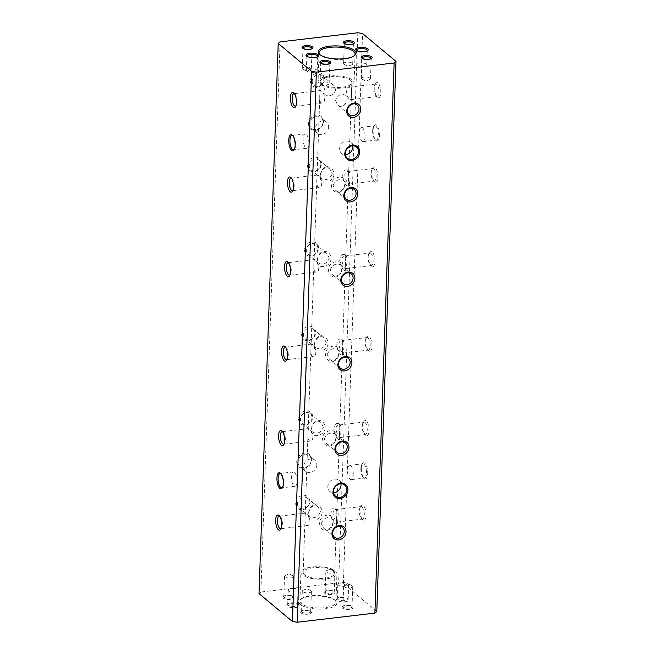 <?xml version="1.0" encoding="UTF-8"?>
<svg xmlns="http://www.w3.org/2000/svg" width="655" height="655" viewBox="0 0 655 655"><rect width="100%" height="100%" fill="white"/><g stroke="black" fill="none" stroke-linecap="round" stroke-linejoin="round"><path stroke-width="0.49" stroke-dasharray="3.27 2.46" d="M352.382 585.922A4.552 1.572 2 0 0 351.833 585.578A4.552 1.572 2 0 0 344.636 585.324A4.552 1.572 2 0 0 343.654 586.25A4.552 1.572 2 0 0 344.022 586.905A4.552 1.572 2 0 0 349.09 587.977A4.552 1.572 2 0 0 352.75 586.569A4.552 1.572 2 0 0 352.382 585.922M343.31 607.185A4.552 1.572 -178 0 1 342.942 606.53A4.552 1.572 -178 0 1 343.277 605.965A4.552 1.572 -178 0 1 347.543 605.122A4.552 1.572 -178 0 1 351.743 606.26A4.552 1.572 -178 0 1 352.038 606.849A4.552 1.572 -178 0 1 348.378 608.258A4.552 1.572 -178 0 1 343.31 607.185M342.459 608.127A5.453 1.883 -178 0 1 342.418 606.669A5.453 1.883 -178 0 1 347.527 605.654A5.453 1.883 -178 0 1 352.554 607.021A5.453 1.883 -178 0 1 349.508 609.338A5.453 1.883 -178 0 1 342.459 608.127M306.18 525.253L307.285 525.58C311.657 525.474 309.946 515.182 306.589 513.422L305.811 513.053C305.058 512.726 304.198 523.329 306.18 525.253M304.452 574.681A15.761 5.436 -178 0 1 303.175 572.429A15.761 5.436 -178 0 1 319.116 567.549A15.761 5.436 -178 0 1 334.68 573.534A15.761 5.436 -178 0 1 322.014 578.406A15.761 5.436 -178 0 1 304.452 574.681M309.545 428.919L308.759 428.55C308.014 428.223 307.154 438.834 309.127 440.75L310.233 441.077C314.613 440.971 312.902 430.679 309.545 428.919M312.492 344.415L311.714 344.047C310.961 343.719 310.102 354.33 312.083 356.246L313.188 356.574C317.56 356.467 315.849 346.176 312.492 344.415M315.448 259.912L314.662 259.544C313.909 259.216 313.057 269.827 315.03 271.743L316.136 272.071C320.508 271.964 318.805 261.673 315.448 259.912M318.395 175.409L317.618 175.041C316.864 174.713 316.005 185.324 317.986 187.24L319.091 187.567C323.464 187.461 321.752 177.169 318.395 175.409M321.343 90.906L320.565 90.537C319.812 90.21 318.952 100.821 320.934 102.737L322.039 103.064C326.411 102.958 324.708 92.666 321.343 90.906M350.548 80.319A15.761 5.436 2 0 0 332.986 76.594A15.761 5.436 2 0 0 320.32 81.466A15.761 5.436 2 0 0 321.597 83.725A15.761 5.436 2 0 0 339.159 87.451A15.761 5.436 2 0 0 351.825 82.571A15.761 5.436 2 0 0 350.548 80.319M319.558 523.009C319.845 527.742 322.26 530.296 326.804 530.673C330.881 529.289 333.002 526.211 333.149 521.429C335.18 511.997 319.812 513.79 319.558 523.009M322.514 438.506C322.8 443.238 325.207 445.793 329.752 446.17C333.837 444.786 335.95 441.707 336.097 436.926C338.127 427.494 322.759 429.287 322.514 438.506M325.461 354.003C325.748 358.735 328.163 361.29 332.699 361.666C336.785 360.283 338.905 357.204 339.053 352.423C341.075 342.991 325.707 344.784 325.461 354.003M328.409 269.5C328.695 274.232 331.111 276.787 335.655 277.163C339.74 275.78 341.853 272.701 342 267.92C344.031 258.488 328.663 260.281 328.409 269.5M331.365 184.997C331.651 189.729 334.066 192.283 338.602 192.66C342.688 191.285 344.808 188.198 344.956 183.416C346.978 173.984 331.61 175.777 331.365 184.997M335.532 100.551L337.571 104.956C343.507 110.4 350.319 98.659 345.644 95.27C340.952 93.329 337.579 95.09 335.532 100.551M336.564 518.563L336.138 524.008C334.328 524.082 332.543 521.167 330.791 515.28C331.045 509.664 332.674 507.289 335.679 508.141C336.621 509.353 336.973 511.383 336.752 514.24L336.564 518.563L337.8 518.007C338.43 514.29 338.332 511.563 337.497 509.844L336.244 509.475C329.481 509.819 335.294 522.608 337.718 521.994L337.8 518.007M339.511 434.06L339.094 439.505C337.276 439.579 335.499 436.664 333.747 430.777C333.993 425.16 335.622 422.786 338.635 423.638C339.568 424.849 339.929 426.88 339.708 429.737L339.511 434.06M342.467 349.557L342.041 355.002C340.232 355.075 338.447 352.161 336.695 346.274C336.948 340.657 338.578 338.283 341.582 339.134C342.524 340.346 342.876 342.377 342.655 345.234L342.467 349.557M345.414 265.054L344.997 270.499C343.179 270.572 341.402 267.658 339.642 261.771C339.896 256.154 341.525 253.78 344.538 254.631C345.472 255.843 345.832 257.873 345.603 260.731L345.414 265.054M348.362 180.551L347.944 185.995C346.135 186.069 344.35 183.154 342.598 177.268C342.843 171.651 344.481 169.277 347.486 170.128C348.419 171.34 348.779 173.37 348.558 176.228L348.362 180.551L349.606 179.994C350.237 176.277 350.13 173.559 349.303 171.831L348.042 171.463C341.288 171.806 347.101 184.595 349.516 183.989L349.606 179.994M351.367 95.63C351.399 98.168 351.17 99.519 350.662 99.699C348.059 100.371 343.736 87.402 349.189 87.172C351.227 87.778 351.956 90.603 351.367 95.63M322.162 512.251C321.924 521.454 306.573 523.279 308.57 513.864C308.71 509.074 310.822 505.988 314.908 504.596C319.452 504.964 321.875 507.519 322.162 512.251L320.434 511.768L318.224 507.216C311.78 501.394 306.041 513.995 310.142 516.91C314.711 518.711 318.142 517 320.434 511.768M325.109 427.748C324.872 436.95 309.52 438.776 311.518 429.361C311.665 424.571 313.778 421.484 317.855 420.092C322.407 420.461 324.823 423.015 325.109 427.748M328.065 343.245C327.827 352.447 312.468 354.273 314.474 344.857C314.613 340.068 316.725 336.981 320.811 335.589C325.355 335.958 327.778 338.512 328.065 343.245M331.012 258.741C330.775 267.944 315.423 269.77 317.421 260.354C317.56 255.565 319.673 252.478 323.758 251.086C328.311 251.454 330.726 254.009 331.012 258.741M333.968 174.238C333.723 183.441 318.371 185.267 320.377 175.851C320.516 171.061 322.628 167.975 326.714 166.583C331.258 166.951 333.673 169.506 333.968 174.238L332.241 173.755L330.022 169.211C323.586 163.39 317.839 175.982 321.949 178.897C326.517 180.698 329.948 178.987 332.241 173.755M335.704 89.678C333.665 95.139 330.292 96.899 325.584 94.959C320.917 91.594 327.713 79.828 333.657 85.273L335.704 89.678M324.233 438.989C326.526 433.757 329.956 432.046 334.525 433.856C338.635 436.754 332.896 449.371 326.452 443.541L324.233 438.989M327.189 354.486C329.481 349.254 332.912 347.543 337.481 349.352C341.582 352.251 335.851 364.868 329.399 359.038L327.189 354.486M321.286 523.492C323.578 518.261 327.009 516.549 331.577 518.359C335.679 521.257 329.948 533.874 323.505 528.045L321.286 523.492M354.134 55.806A18.012 6.214 -178 0 1 353.741 56.158A18.012 6.214 -178 0 1 337.235 59.507A18.012 6.214 -178 0 1 320.532 55.233A18.012 6.214 -178 0 1 320.254 54.987A18.012 6.214 -178 0 1 319.886 54.602M300.522 604.598A18.913 6.525 -178 0 1 300.391 599.546A18.913 6.525 -178 0 1 318.125 596.034A18.913 6.525 -178 0 1 335.565 600.774A18.913 6.525 -178 0 1 324.995 608.822A18.913 6.525 -178 0 1 300.522 604.598M301.382 603.656A18.012 6.214 -178 0 1 299.916 601.085A18.012 6.214 -178 0 1 301.259 598.842A18.012 6.214 -178 0 1 318.142 595.501A18.012 6.214 -178 0 1 334.746 600.013A18.012 6.214 -178 0 1 335.933 602.338A18.012 6.214 -178 0 1 321.449 607.914A18.012 6.214 -178 0 1 301.382 603.656M320.852 164.266A6.304 5.412 129.8 0 0 319.1 160.098A6.304 5.412 129.8 0 0 312.902 159.812A6.304 5.412 129.8 0 0 309.275 165.625A6.304 5.412 129.8 0 0 311.027 169.784A6.304 5.412 129.8 0 0 317.225 170.079A6.304 5.412 129.8 0 0 320.852 164.266M312.222 81.122A6.304 5.412 129.8 0 0 313.974 85.281A6.304 5.412 129.8 0 0 320.172 85.576A6.304 5.412 129.8 0 0 323.807 79.763A6.304 5.412 129.8 0 0 322.055 75.595A6.304 5.412 129.8 0 0 315.857 75.309A6.304 5.412 129.8 0 0 312.222 81.122M279.66 516.255A6.304 2.399 83.3 0 1 280.127 516.533A6.304 2.399 83.3 0 1 280.234 516.623A6.304 2.399 83.3 0 1 282.403 524.524A6.304 2.399 83.3 0 1 281.576 528.036A6.304 2.399 83.3 0 1 281.11 528.536M282.616 431.751A6.304 2.399 83.3 0 1 283.075 432.03A6.304 2.399 83.3 0 1 283.181 432.12A6.304 2.399 83.3 0 1 285.359 440.021A6.304 2.399 83.3 0 1 284.524 443.533A6.304 2.399 83.3 0 1 284.057 444.033M285.564 347.248A6.304 2.399 83.3 0 1 286.022 347.527A6.304 2.399 83.3 0 1 286.129 347.617A6.304 2.399 83.3 0 1 288.306 355.518A6.304 2.399 83.3 0 1 287.471 359.03A6.304 2.399 83.3 0 1 287.013 359.529M288.519 262.745A6.304 2.399 83.3 0 1 288.978 263.023A6.304 2.399 83.3 0 1 289.084 263.122A6.304 2.399 83.3 0 1 291.262 271.014A6.304 2.399 83.3 0 1 290.427 274.527A6.304 2.399 83.3 0 1 289.96 275.026M291.467 178.242A6.304 2.399 83.3 0 1 291.925 178.52A6.304 2.399 83.3 0 1 292.032 178.618A6.304 2.399 83.3 0 1 294.21 186.511A6.304 2.399 83.3 0 1 293.375 190.024A6.304 2.399 83.3 0 1 292.916 190.523M294.423 93.739A6.304 2.399 83.3 0 1 294.881 94.017A6.304 2.399 83.3 0 1 294.987 94.115A6.304 2.399 83.3 0 1 297.165 102.008A6.304 2.399 83.3 0 1 296.33 105.52A6.304 2.399 83.3 0 1 295.863 106.02M306.237 134.341A7.205 2.743 -96.7 0 0 305.165 133.939A7.205 2.743 -96.7 0 0 303.273 141.423A7.205 2.743 -96.7 0 0 306.843 148.259A7.205 2.743 -96.7 0 0 308.841 142.143A7.205 2.743 -96.7 0 0 306.237 134.341M292.744 135.708A7.205 2.743 83.3 0 1 293.006 135.896A7.205 2.743 83.3 0 1 293.129 136.003A7.205 2.743 83.3 0 1 295.61 145.025A7.205 2.743 83.3 0 1 294.66 149.045A7.205 2.743 83.3 0 1 294.357 149.422M294.439 472.353A7.205 2.743 -96.7 0 0 293.358 471.952A7.205 2.743 -96.7 0 0 291.475 479.435A7.205 2.743 -96.7 0 0 295.045 486.264A7.205 2.743 -96.7 0 0 297.034 480.156A7.205 2.743 -96.7 0 0 294.439 472.353M280.938 473.721A7.205 2.743 83.3 0 1 281.2 473.909A7.205 2.743 83.3 0 1 281.322 474.015A7.205 2.743 83.3 0 1 283.811 483.038A7.205 2.743 83.3 0 1 282.854 487.058A7.205 2.743 83.3 0 1 282.551 487.435M328.957 76.086A18.012 6.214 2 0 0 318.068 81.392A18.012 6.214 2 0 0 335.859 88.228A18.012 6.214 2 0 0 354.077 82.645A18.012 6.214 2 0 0 328.957 76.086M357.843 32.75L338.635 582.86L260.886 592.014L280.094 41.895M260.886 592.014L259.003 593.586M371.139 58.639A4.552 1.572 -178 0 1 370.853 58.991A4.552 1.572 -178 0 1 366.685 59.842A4.552 1.572 -178 0 1 362.461 58.762A4.552 1.572 -178 0 1 362.395 58.696A4.552 1.572 -178 0 1 362.125 58.32M367.201 50.877A5.404 1.867 -178 0 1 366.89 51.229A5.404 1.867 -178 0 1 361.937 52.236A5.404 1.867 -178 0 1 356.926 50.951A5.404 1.867 -178 0 1 356.844 50.877A5.404 1.867 -178 0 1 356.557 50.5M353.364 43.811A4.552 1.572 -178 0 1 353.078 44.172A4.552 1.572 -178 0 1 348.902 45.015A4.552 1.572 -178 0 1 344.686 43.934A4.552 1.572 -178 0 1 344.612 43.869A4.552 1.572 -178 0 1 344.35 43.5M312.009 48.675A4.552 1.572 -178 0 1 311.723 49.035A4.552 1.572 -178 0 1 307.547 49.878A4.552 1.572 -178 0 1 303.331 48.797A4.552 1.572 -178 0 1 303.257 48.74A4.552 1.572 -178 0 1 302.995 48.364M317.569 56.715A5.404 1.867 -178 0 1 317.266 57.067A5.404 1.867 -178 0 1 312.312 58.074A5.404 1.867 -178 0 1 307.301 56.788A5.404 1.867 -178 0 1 307.211 56.715A5.404 1.867 -178 0 1 306.933 56.338M329.784 63.502A4.552 1.572 -178 0 1 329.498 63.854A4.552 1.572 -178 0 1 325.33 64.706A4.552 1.572 -178 0 1 321.106 63.625A4.552 1.572 -178 0 1 321.032 63.56A4.552 1.572 -178 0 1 320.77 63.183M337.775 599.374A5.404 1.867 -178 0 1 337.333 598.605A5.404 1.867 -178 0 1 337.734 597.933A5.404 1.867 -178 0 1 342.802 596.926A5.404 1.867 -178 0 1 347.789 598.285A5.404 1.867 -178 0 1 348.141 598.981A5.404 1.867 -178 0 1 343.793 600.651A5.404 1.867 -178 0 1 337.775 599.374M336.916 600.316A6.304 2.178 -178 0 1 336.875 598.637A6.304 2.178 -178 0 1 342.786 597.466A6.304 2.178 -178 0 1 348.599 599.047A6.304 2.178 -178 0 1 345.079 601.724A6.304 2.178 -178 0 1 336.916 600.316M325.535 592.357A4.552 1.572 -178 0 1 325.167 591.711A4.552 1.572 -178 0 1 325.502 591.146A4.552 1.572 -178 0 1 329.768 590.302A4.552 1.572 -178 0 1 333.968 591.44A4.552 1.572 -178 0 1 334.263 592.03A4.552 1.572 -178 0 1 330.603 593.438A4.552 1.572 -178 0 1 325.535 592.357M324.675 593.299A5.453 1.883 -178 0 1 324.643 591.842A5.453 1.883 -178 0 1 329.752 590.835A5.453 1.883 -178 0 1 334.779 592.202A5.453 1.883 -178 0 1 331.733 594.519A5.453 1.883 -178 0 1 324.675 593.299M284.18 597.221A4.552 1.572 -178 0 1 283.811 596.574A4.552 1.572 -178 0 1 284.147 596.009A4.552 1.572 -178 0 1 288.413 595.166A4.552 1.572 -178 0 1 292.605 596.304A4.552 1.572 -178 0 1 292.908 596.893A4.552 1.572 -178 0 1 289.248 598.302A4.552 1.572 -178 0 1 284.18 597.221M283.32 598.162A5.453 1.883 -178 0 1 283.279 596.713A5.453 1.883 -178 0 1 288.397 595.698A5.453 1.883 -178 0 1 293.424 597.065A5.453 1.883 -178 0 1 290.378 599.382A5.453 1.883 -178 0 1 283.32 598.162M288.151 605.212A5.404 1.867 -178 0 1 287.709 604.442A5.404 1.867 -178 0 1 288.11 603.771A5.404 1.867 -178 0 1 293.178 602.772A5.404 1.867 -178 0 1 298.156 604.123A5.404 1.867 -178 0 1 298.508 604.819A5.404 1.867 -178 0 1 294.169 606.489A5.404 1.867 -178 0 1 288.151 605.212M287.291 606.153A6.304 2.178 -178 0 1 287.25 604.475A6.304 2.178 -178 0 1 293.153 603.304A6.304 2.178 -178 0 1 298.967 604.884A6.304 2.178 -178 0 1 295.446 607.562A6.304 2.178 -178 0 1 287.291 606.153M301.955 612.048A4.552 1.572 -178 0 1 301.587 611.393A4.552 1.572 -178 0 1 301.922 610.828A4.552 1.572 -178 0 1 306.188 609.985A4.552 1.572 -178 0 1 310.388 611.131A4.552 1.572 -178 0 1 310.683 611.713A4.552 1.572 -178 0 1 307.023 613.121A4.552 1.572 -178 0 1 301.955 612.048M301.095 612.99A5.453 1.883 -178 0 1 301.063 611.533A5.453 1.883 -178 0 1 306.172 610.525A5.453 1.883 -178 0 1 311.199 611.885A5.453 1.883 -178 0 1 308.153 614.21A5.453 1.883 -178 0 1 301.095 612.99M310.454 80.827A7.655 6.566 129.8 0 0 320.778 85.805A7.655 6.566 129.8 0 0 321.212 73.36A7.655 6.566 129.8 0 0 310.454 80.827M307.498 165.33A7.655 6.566 129.8 0 0 317.831 170.308A7.655 6.566 129.8 0 0 318.264 157.863A7.655 6.566 129.8 0 0 307.498 165.33M329.293 258.258L327.074 253.714C320.631 247.893 314.891 260.485 318.993 263.4C323.562 265.201 326.992 263.49 329.293 258.258M317.904 248.769A6.304 5.412 129.8 0 0 316.152 244.602A6.304 5.412 129.8 0 0 309.954 244.315A6.304 5.412 129.8 0 0 306.319 250.128A6.304 5.412 129.8 0 0 308.071 254.287A6.304 5.412 129.8 0 0 314.269 254.574A6.304 5.412 129.8 0 0 317.904 248.769M304.55 249.833A7.655 6.566 129.8 0 0 314.875 254.811A7.655 6.566 129.8 0 0 315.309 242.366A7.655 6.566 129.8 0 0 304.55 249.833M326.337 342.761L324.119 338.217C317.683 332.396 311.936 344.988 316.046 347.903C320.614 349.704 324.045 347.993 326.337 342.761M314.949 333.272A6.304 5.412 129.8 0 0 313.196 329.105A6.304 5.412 129.8 0 0 306.998 328.818A6.304 5.412 129.8 0 0 303.371 334.631A6.304 5.412 129.8 0 0 305.124 338.791A6.304 5.412 129.8 0 0 311.322 339.077A6.304 5.412 129.8 0 0 314.949 333.272M323.39 427.265L321.171 422.721C314.736 416.899 308.988 429.492 313.098 432.406C317.659 434.208 321.089 432.496 323.39 427.265M312.001 417.775A6.304 5.412 129.8 0 0 310.249 413.608A6.304 5.412 129.8 0 0 304.051 413.321A6.304 5.412 129.8 0 0 300.424 419.135A6.304 5.412 129.8 0 0 302.176 423.294A6.304 5.412 129.8 0 0 308.374 423.58A6.304 5.412 129.8 0 0 312.001 417.775M376.093 176.883A6.304 2.399 -96.7 0 0 372.867 168.54A6.304 2.399 -96.7 0 0 371.95 169.211A6.304 2.399 -96.7 0 0 371.115 172.732A6.304 2.399 -96.7 0 0 373.293 180.624A6.304 2.399 -96.7 0 0 374.341 181.067A6.304 2.399 -96.7 0 0 376.093 176.883M374.07 88.228A6.304 2.399 -96.7 0 0 376.248 96.121A6.304 2.399 -96.7 0 0 377.296 96.563A6.304 2.399 -96.7 0 0 379.048 92.38A6.304 2.399 -96.7 0 0 375.823 84.037A6.304 2.399 -96.7 0 0 374.906 84.708A6.304 2.399 -96.7 0 0 374.07 88.228M374.775 87.631A7.655 2.915 -96.7 0 0 377.419 97.227A7.655 2.915 -96.7 0 0 380.694 89.817A7.655 2.915 -96.7 0 0 375.79 83.365A7.655 2.915 -96.7 0 0 374.775 87.631M297.468 503.638A6.304 5.412 129.8 0 0 299.22 507.797A6.304 5.412 129.8 0 0 305.418 508.083A6.304 5.412 129.8 0 0 309.054 502.279A6.304 5.412 129.8 0 0 307.301 498.111A6.304 5.412 129.8 0 0 301.103 497.825A6.304 5.412 129.8 0 0 297.468 503.638M295.7 503.335A7.655 6.566 129.8 0 0 306.024 508.321A7.655 6.566 129.8 0 0 306.458 495.876A7.655 6.566 129.8 0 0 295.7 503.335M352.75 145.811A7.205 6.182 129.8 0 0 350.826 142.34A7.205 6.182 129.8 0 0 343.744 142.004A7.205 6.182 129.8 0 0 339.601 148.652A7.205 6.182 129.8 0 0 341.599 153.409A7.205 6.182 129.8 0 0 345.365 154.678M340.952 483.824A7.205 6.182 129.8 0 0 339.028 480.344A7.205 6.182 129.8 0 0 331.946 480.017A7.205 6.182 129.8 0 0 327.795 486.665A7.205 6.182 129.8 0 0 329.793 491.414A7.205 6.182 129.8 0 0 333.559 492.683M365.089 136.854A7.205 2.743 83.3 0 1 363.091 141.644A7.205 2.743 83.3 0 1 359.521 134.807A7.205 2.743 83.3 0 1 361.404 127.324A7.205 2.743 83.3 0 1 365.089 136.854M372.638 130.558A7.205 2.743 -96.7 0 0 375.127 139.581A7.205 2.743 -96.7 0 0 376.322 140.08A7.205 2.743 -96.7 0 0 378.328 135.298A7.205 2.743 -96.7 0 0 374.635 125.768A7.205 2.743 -96.7 0 0 373.587 126.538A7.205 2.743 -96.7 0 0 372.638 130.558M353.291 474.867A7.205 2.743 83.3 0 1 351.285 479.648A7.205 2.743 83.3 0 1 347.715 472.812A7.205 2.743 83.3 0 1 349.598 465.337A7.205 2.743 83.3 0 1 353.291 474.867M360.831 468.562A7.205 2.743 -96.7 0 0 363.32 477.593A7.205 2.743 -96.7 0 0 364.516 478.093A7.205 2.743 -96.7 0 0 366.522 473.311A7.205 2.743 -96.7 0 0 362.837 463.781A7.205 2.743 -96.7 0 0 361.789 464.551A7.205 2.743 -96.7 0 0 360.831 468.562M328.654 126.931A7.205 6.182 -50.2 0 1 324.503 133.571A7.205 6.182 -50.2 0 1 317.421 133.243A7.205 6.182 -50.2 0 1 317.29 123.754A7.205 6.182 -50.2 0 1 326.648 122.174A7.205 6.182 -50.2 0 1 328.654 126.931M309.733 123.746A7.205 6.182 129.8 0 0 311.731 128.503A7.205 6.182 129.8 0 0 318.813 128.83A7.205 6.182 129.8 0 0 322.964 122.19A7.205 6.182 129.8 0 0 320.958 117.433A7.205 6.182 129.8 0 0 313.876 117.106A7.205 6.182 129.8 0 0 309.733 123.746M316.848 464.944A7.205 6.182 -50.2 0 1 312.697 471.584A7.205 6.182 -50.2 0 1 305.615 471.256A7.205 6.182 -50.2 0 1 305.484 461.767A7.205 6.182 -50.2 0 1 314.85 460.187A7.205 6.182 -50.2 0 1 316.848 464.944M297.927 461.759A7.205 6.182 129.8 0 0 299.924 466.516A7.205 6.182 129.8 0 0 307.007 466.843A7.205 6.182 129.8 0 0 311.158 460.203A7.205 6.182 129.8 0 0 309.16 455.446A7.205 6.182 129.8 0 0 302.078 455.119A7.205 6.182 129.8 0 0 297.927 461.759M296.74 461.554A8.106 6.951 129.8 0 0 307.678 466.827A8.106 6.951 129.8 0 0 308.137 453.661A8.106 6.951 129.8 0 0 296.74 461.554M308.546 123.549A8.106 6.951 129.8 0 0 319.484 128.822A8.106 6.951 129.8 0 0 319.943 115.648A8.106 6.951 129.8 0 0 308.546 123.549M298.647 418.832A7.655 6.566 129.8 0 0 308.972 423.818A7.655 6.566 129.8 0 0 309.414 411.373A7.655 6.566 129.8 0 0 298.647 418.832M301.595 334.337A7.655 6.566 129.8 0 0 311.927 339.315A7.655 6.566 129.8 0 0 312.361 326.87A7.655 6.566 129.8 0 0 301.595 334.337M371.827 172.134A7.655 2.915 -96.7 0 0 374.472 181.73A7.655 2.915 -96.7 0 0 377.747 174.32A7.655 2.915 -96.7 0 0 372.834 167.868A7.655 2.915 -96.7 0 0 371.827 172.134M346.659 264.497C347.281 260.78 347.183 258.062 346.348 256.334L345.095 255.966C338.332 256.31 344.145 269.099 346.569 268.493L346.659 264.497M373.145 261.378A6.304 2.399 -96.7 0 0 369.919 253.043A6.304 2.399 -96.7 0 0 369.002 253.714A6.304 2.399 -96.7 0 0 368.167 257.235A6.304 2.399 -96.7 0 0 370.345 265.128A6.304 2.399 -96.7 0 0 371.393 265.57A6.304 2.399 -96.7 0 0 373.145 261.378M368.871 256.637A7.655 2.915 -96.7 0 0 371.516 266.233A7.655 2.915 -96.7 0 0 374.791 258.823A7.655 2.915 -96.7 0 0 369.887 252.371A7.655 2.915 -96.7 0 0 368.871 256.637M343.703 349C344.334 345.283 344.227 342.557 343.4 340.837L342.139 340.469C335.385 340.813 341.198 353.602 343.613 352.996L343.703 349M370.198 345.881A6.304 2.399 -96.7 0 0 366.972 337.546A6.304 2.399 -96.7 0 0 366.047 338.217A6.304 2.399 -96.7 0 0 365.22 341.73A6.304 2.399 -96.7 0 0 367.389 349.631A6.304 2.399 -96.7 0 0 368.446 350.073A6.304 2.399 -96.7 0 0 370.198 345.881M365.924 341.14A7.655 2.915 -96.7 0 0 368.569 350.736A7.655 2.915 -96.7 0 0 371.844 343.326A7.655 2.915 -96.7 0 0 366.939 336.875A7.655 2.915 -96.7 0 0 365.924 341.14M340.756 433.504C341.378 429.786 341.28 427.06 340.453 425.341L339.192 424.972C332.437 425.316 338.242 438.105 340.665 437.491L340.756 433.504M367.242 430.384A6.304 2.399 -96.7 0 0 364.016 422.049A6.304 2.399 -96.7 0 0 363.099 422.721A6.304 2.399 -96.7 0 0 362.264 426.233A6.304 2.399 -96.7 0 0 364.442 434.134A6.304 2.399 -96.7 0 0 365.49 434.576A6.304 2.399 -96.7 0 0 367.242 430.384M362.976 425.644A7.655 2.915 -96.7 0 0 365.613 435.231A7.655 2.915 -96.7 0 0 368.896 427.821A7.655 2.915 -96.7 0 0 363.983 421.378A7.655 2.915 -96.7 0 0 362.976 425.644M364.295 514.887A6.304 2.399 -96.7 0 0 361.069 506.552A6.304 2.399 -96.7 0 0 360.152 507.224A6.304 2.399 -96.7 0 0 359.317 510.736A6.304 2.399 -96.7 0 0 361.494 518.637A6.304 2.399 -96.7 0 0 362.543 519.079A6.304 2.399 -96.7 0 0 364.295 514.887M360.021 510.147A7.655 2.915 -96.7 0 0 362.665 519.734A7.655 2.915 -96.7 0 0 365.94 512.325A7.655 2.915 -96.7 0 0 361.036 505.881A7.655 2.915 -96.7 0 0 360.021 510.147M333.084 185.48C335.385 180.248 338.815 178.537 343.384 180.346C347.486 183.244 341.746 195.861 335.303 190.032L333.084 185.48M330.136 269.983C332.429 264.751 335.859 263.04 340.428 264.849C344.53 267.748 338.799 280.365 332.355 274.535L330.136 269.983M361.306 468.169A8.106 3.087 -96.7 0 0 364.106 478.322A8.106 3.087 -96.7 0 0 367.57 470.478A8.106 3.087 -96.7 0 0 362.379 463.65A8.106 3.087 -96.7 0 0 361.306 468.169M373.104 130.157A8.106 3.087 -96.7 0 0 375.904 140.317A8.106 3.087 -96.7 0 0 379.376 132.466A8.106 3.087 -96.7 0 0 374.177 125.645A8.106 3.087 -96.7 0 0 373.104 130.157M302.389 574.926A18.012 6.214 -178 0 1 300.923 572.355A18.012 6.214 -178 0 1 311.813 567.05A18.012 6.214 -178 0 1 336.932 573.608A18.012 6.214 -178 0 1 322.448 579.184A18.012 6.214 -178 0 1 302.389 574.926M376.789 611.524L343.367 583.662L338.635 582.86M343.367 583.662L362.575 33.544M334.599 571.094A4.552 1.572 2 0 0 334.058 570.751A4.552 1.572 2 0 0 326.853 570.505A4.552 1.572 2 0 0 325.871 571.43A4.552 1.572 2 0 0 326.239 572.077A4.552 1.572 2 0 0 331.315 573.158A4.552 1.572 2 0 0 334.967 571.741A4.552 1.572 2 0 0 334.599 571.094M293.244 575.958A4.552 1.572 2 0 0 292.695 575.622A4.552 1.572 2 0 0 285.498 575.368A4.552 1.572 2 0 0 284.516 576.294A4.552 1.572 2 0 0 284.884 576.94A4.552 1.572 2 0 0 289.952 578.021A4.552 1.572 2 0 0 293.612 576.613A4.552 1.572 2 0 0 293.244 575.958M311.027 590.785A4.552 1.572 2 0 0 310.478 590.442A4.552 1.572 2 0 0 303.281 590.188A4.552 1.572 2 0 0 302.291 591.113A4.552 1.572 2 0 0 302.667 591.768A4.552 1.572 2 0 0 307.735 592.841A4.552 1.572 2 0 0 311.395 591.432A4.552 1.572 2 0 0 311.027 590.785M288.65 590.851A5.404 1.867 -178 0 1 288.208 590.073A5.404 1.867 -178 0 1 293.677 588.403A5.404 1.867 -178 0 1 299.016 590.45A5.404 1.867 -178 0 1 294.668 592.128A5.404 1.867 -178 0 1 288.65 590.851M338.275 585.013A5.404 1.867 -178 0 1 337.841 584.235A5.404 1.867 -178 0 1 343.302 582.565A5.404 1.867 -178 0 1 348.64 584.612A5.404 1.867 -178 0 1 344.301 586.291A5.404 1.867 -178 0 1 338.275 585.013M361.756 79.042A4.552 1.572 -178 0 1 361.388 78.387A4.552 1.572 -178 0 1 365.989 76.979A4.552 1.572 -178 0 1 370.484 78.706A4.552 1.572 -178 0 1 369.502 79.632A4.552 1.572 -178 0 1 362.305 79.378A4.552 1.572 -178 0 1 361.756 79.042M343.973 64.215A4.552 1.572 -178 0 1 343.605 63.568A4.552 1.572 -178 0 1 348.214 62.16A4.552 1.572 -178 0 1 352.709 63.887A4.552 1.572 -178 0 1 351.719 64.812A4.552 1.572 -178 0 1 344.522 64.558A4.552 1.572 -178 0 1 343.973 64.215M302.618 69.078A4.552 1.572 -178 0 1 302.25 68.431A4.552 1.572 -178 0 1 306.851 67.023A4.552 1.572 -178 0 1 311.346 68.75A4.552 1.572 -178 0 1 310.364 69.676A4.552 1.572 -178 0 1 303.167 69.422A4.552 1.572 -178 0 1 302.618 69.078M320.401 83.906A4.552 1.572 -178 0 1 320.033 83.259A4.552 1.572 -178 0 1 324.634 81.842A4.552 1.572 -178 0 1 329.129 83.57A4.552 1.572 -178 0 1 328.147 84.495A4.552 1.572 -178 0 1 320.942 84.249A4.552 1.572 -178 0 1 320.401 83.906M316.725 69.987A5.404 1.867 2 0 0 310.699 68.71A5.404 1.867 2 0 0 306.36 70.388A5.404 1.867 2 0 0 311.698 72.435A5.404 1.867 2 0 0 317.159 70.765A5.404 1.867 2 0 0 316.725 69.987M366.35 64.149A5.404 1.867 2 0 0 360.332 62.872A5.404 1.867 2 0 0 355.984 64.55A5.404 1.867 2 0 0 361.323 66.597A5.404 1.867 2 0 0 366.792 64.927A5.404 1.867 2 0 0 366.35 64.149M351.833 585.578L348.288 583.842L344.636 585.324M343.277 605.965L342.418 606.669M351.743 606.26L352.554 607.021M343.654 586.25L342.942 606.53M352.75 586.569L352.038 606.849M334.68 573.534L336.474 522.117M336.752 514.24L339.429 437.614M339.708 429.737L342.377 353.119M342.655 345.234L345.332 268.615M345.603 260.731L348.28 184.112M348.558 176.228L351.825 82.571M303.175 572.429L320.32 81.466M326.452 443.541L337.374 452.646M334.525 433.856L345.447 442.96M329.399 359.038L340.322 368.143M337.481 349.352L348.403 358.457M353.741 56.158L354.609 55.454M320.254 54.987L319.435 54.226M301.259 598.842L300.391 599.546M334.746 600.013L335.565 600.774M330.022 169.211L319.1 160.098M321.949 178.897L311.027 169.784M333.657 85.273L322.055 75.595M325.584 94.959L313.974 85.281M305.811 513.053L279.177 516.189M307.285 525.58L280.651 528.708M308.759 428.55L282.133 431.686M310.233 441.077L283.607 444.205M311.714 344.047L285.081 347.183M313.188 356.574L286.554 359.701M314.662 259.544L288.036 262.68M316.136 272.071L289.51 275.198M317.618 175.041L290.984 178.176M319.091 187.567L292.457 190.695M320.565 90.537L293.939 93.673M322.039 103.064L295.405 106.2M305.165 133.939L291.925 135.503M306.843 148.259L293.612 149.815M293.358 471.952L280.119 473.508M295.045 486.264L281.806 487.828M370.853 58.991L371.721 58.287M362.395 58.696L361.576 57.935M366.89 51.229L367.75 50.525M356.844 50.877L356.033 50.116M353.078 44.172L353.937 43.467M344.612 43.869L343.801 43.115M311.723 49.035L312.582 48.331M303.257 48.74L302.446 47.979M317.266 57.067L318.125 56.363M307.211 56.715L306.401 55.953M329.498 63.854L330.357 63.158M321.032 63.56L320.221 62.798M337.734 597.933L336.875 598.637M347.789 598.285L348.599 599.047M325.502 591.146L324.643 591.842M333.968 591.44L334.779 592.202M284.147 596.009L283.279 596.713M292.605 596.304L293.424 597.065M288.11 603.771L287.25 604.475M298.156 604.123L298.967 604.884M301.922 610.828L301.063 611.533M310.388 611.131L311.199 611.885M281.322 474.015L280.536 473.278M282.854 487.058L282.264 487.95M293.129 136.003L292.343 135.266M294.66 149.045L294.07 149.938M294.987 94.115L293.808 93.01M296.33 105.52L295.438 106.871M292.032 178.618L290.861 177.513M293.375 190.024L292.49 191.366M289.084 263.122L287.905 262.016M290.427 274.527L289.543 275.87M286.129 347.617L284.958 346.52M287.471 359.03L286.587 360.373M283.181 432.12L282.01 431.023M284.524 443.533L283.64 444.876M280.234 516.623L279.055 515.526M281.576 528.036L280.684 529.379M327.074 253.714L316.152 244.602M318.993 263.4L308.071 254.287M324.119 338.217L313.196 329.105M316.046 347.903L305.124 338.791M321.171 422.721L310.249 413.608M313.098 432.406L302.176 423.294M349.516 183.989L374.341 181.067M348.042 171.463L372.867 168.54M350.662 99.699L377.296 96.563M349.189 87.172L375.823 84.037M376.248 96.121L377.419 97.227M374.906 84.708L375.79 83.365M341.599 153.409L347.289 158.15M350.826 142.34L356.517 147.08M329.793 491.414L335.483 496.162M339.028 480.344L344.718 485.093M363.091 141.644L376.322 140.08M361.404 127.324L374.635 125.768M351.285 479.648L364.516 478.093M349.598 465.337L362.837 463.781M326.648 122.174L320.958 117.433M317.421 133.243L311.731 128.503M314.85 460.187L309.16 455.446M305.615 471.256L299.924 466.516M318.224 507.216L307.301 498.111M310.142 516.91L299.22 507.797M349.303 171.831L347.486 170.128M349.631 183.924L347.944 185.995M373.293 180.624L374.472 181.73M371.95 169.211L372.834 167.868M346.569 268.493L371.393 265.57M345.095 255.966L369.919 253.043M346.348 256.334L344.538 254.631M346.683 268.427L344.997 270.499M370.345 265.128L371.516 266.233M369.002 253.714L369.887 252.371M343.613 352.996L368.446 350.073M342.139 340.469L366.972 337.546M343.4 340.837L341.582 339.134M343.728 352.93L342.041 355.002M367.389 349.631L368.569 350.736M366.047 338.217L366.939 336.875M340.665 437.491L365.49 434.576M339.192 424.972L364.016 422.049M340.453 425.341L338.635 423.638M340.78 437.434L339.094 439.505M364.442 434.134L365.613 435.231M363.099 422.721L363.983 421.378M337.718 521.994L362.543 519.079M336.244 509.475L361.069 506.552M337.497 509.844L335.679 508.141M337.824 521.937L336.146 524.008M361.494 518.637L362.665 519.734M360.152 507.224L361.036 505.881M337.571 104.956L349.18 114.633M345.644 95.27L357.253 104.947M335.303 190.032L346.225 199.136M343.384 180.346L354.306 189.451M332.355 274.535L343.277 283.64M340.428 264.849L351.35 273.954M323.505 528.045L334.427 537.149M331.577 518.359L342.5 527.463M363.32 477.593L364.106 478.322M361.789 464.551L362.379 463.65M375.127 139.581L375.904 140.317M373.587 126.538L374.177 125.645M335.933 602.338L336.932 573.608M299.916 601.085L300.923 572.355M319.067 52.662L318.068 81.392M355.084 53.915L354.077 82.645M325.871 571.43L325.167 591.711M334.967 571.741L334.263 592.03M284.516 576.294L283.811 596.574M293.612 576.613L292.908 596.893M302.291 591.113L301.587 611.393M311.395 591.432L310.683 611.713M288.208 590.073L287.709 604.442M299.016 590.45L298.508 604.819M337.841 584.235L337.333 598.605M348.64 584.612L348.141 598.981M334.058 570.751L330.513 569.023L326.853 570.505M292.695 575.622L289.158 573.886L285.498 575.368M310.478 590.442L306.933 588.706L303.281 590.188M370.484 78.706L371.188 58.426M361.388 78.387L362.092 58.107M352.709 63.887L353.413 43.607M343.605 63.568L344.317 43.287M311.346 68.75L312.058 48.47M302.25 68.431L302.962 48.151M329.129 83.57L329.833 63.289M320.033 83.259L320.737 62.97M317.159 70.765L317.667 56.395M306.36 70.388L306.859 56.019M366.792 64.927L367.291 50.558M355.984 64.55L356.492 50.181M362.305 79.378L365.842 81.114L369.502 79.632M344.522 64.558L348.067 66.294L351.719 64.812M303.167 69.422L306.712 71.158L310.364 69.676M320.942 84.249L324.487 85.977L328.147 84.495"/><path stroke-width="0.98" d="M347.903 490.046A8.106 6.951 -50.2 0 1 336.506 497.947A8.106 6.951 -50.2 0 1 336.965 484.774A8.106 6.951 -50.2 0 1 347.903 490.046M359.701 152.034A8.106 6.951 -50.2 0 1 348.304 159.935A8.106 6.951 -50.2 0 1 348.763 146.761A8.106 6.951 -50.2 0 1 359.701 152.034M346.028 531.925A7.655 6.566 -50.2 0 1 335.262 539.384A7.655 6.566 -50.2 0 1 335.696 526.947A7.655 6.566 -50.2 0 1 346.028 531.925M348.976 447.422A7.655 6.566 -50.2 0 1 338.209 454.881A7.655 6.566 -50.2 0 1 338.651 442.444A7.655 6.566 -50.2 0 1 348.976 447.422M351.923 362.919A7.655 6.566 -50.2 0 1 341.165 370.378A7.655 6.566 -50.2 0 1 341.599 357.941A7.655 6.566 -50.2 0 1 351.923 362.919M354.879 278.416A7.655 6.566 -50.2 0 1 344.112 285.875A7.655 6.566 -50.2 0 1 344.546 273.438A7.655 6.566 -50.2 0 1 354.879 278.416M357.827 193.913A7.655 6.566 -50.2 0 1 347.068 201.372A7.655 6.566 -50.2 0 1 347.502 188.935A7.655 6.566 -50.2 0 1 357.827 193.913M360.782 109.41A7.655 6.566 -50.2 0 1 350.016 116.868A7.655 6.566 -50.2 0 1 350.45 104.432A7.655 6.566 -50.2 0 1 360.782 109.41M297.157 622.25L374.906 613.105L394.113 62.986L316.365 72.14L297.157 622.25L292.425 621.456L311.633 71.338L278.211 43.476L280.094 41.895L357.843 32.75L362.575 33.544L395.997 61.414L394.113 62.986M335.622 448.487A6.304 5.412 -50.2 0 1 339.249 442.674A6.304 5.412 -50.2 0 1 345.447 442.96A6.304 5.412 -50.2 0 1 347.199 447.119A6.304 5.412 -50.2 0 1 343.572 452.933A6.304 5.412 -50.2 0 1 337.374 452.646A6.304 5.412 -50.2 0 1 335.622 448.487M338.569 363.983A6.304 5.412 -50.2 0 1 342.205 358.17A6.304 5.412 -50.2 0 1 348.403 358.457A6.304 5.412 -50.2 0 1 350.155 362.616A6.304 5.412 -50.2 0 1 346.52 368.429A6.304 5.412 -50.2 0 1 340.322 368.143A6.304 5.412 -50.2 0 1 338.569 363.983M319.738 54.488A18.913 6.525 -178 0 1 319.435 54.226A18.913 6.525 -178 0 1 337.333 45.924A18.913 6.525 -178 0 1 354.609 55.454A18.913 6.525 -178 0 1 337.276 58.975A18.913 6.525 -178 0 1 319.738 54.488M319.886 54.602A18.012 6.214 -178 0 1 319.067 52.662A18.012 6.214 -178 0 1 329.964 47.357A18.012 6.214 -178 0 1 355.084 53.915A18.012 6.214 -178 0 1 354.134 55.806M361.666 58.008A5.453 1.883 -178 0 1 361.576 57.935A5.453 1.883 -178 0 1 366.735 55.544A5.453 1.883 -178 0 1 371.721 58.287A5.453 1.883 -178 0 1 366.718 59.302A5.453 1.883 -178 0 1 361.666 58.008M356.132 50.206A6.304 2.178 -178 0 1 356.033 50.116A6.304 2.178 -178 0 1 361.994 47.348A6.304 2.178 -178 0 1 367.75 50.525A6.304 2.178 -178 0 1 361.978 51.704A6.304 2.178 -178 0 1 356.132 50.206M343.891 43.189A5.453 1.883 -178 0 1 343.801 43.115A5.453 1.883 -178 0 1 348.959 40.716A5.453 1.883 -178 0 1 353.937 43.467A5.453 1.883 -178 0 1 348.943 44.483A5.453 1.883 -178 0 1 343.891 43.189M302.528 48.052A5.453 1.883 -178 0 1 302.446 47.979A5.453 1.883 -178 0 1 307.604 45.588A5.453 1.883 -178 0 1 312.582 48.331A5.453 1.883 -178 0 1 307.588 49.346A5.453 1.883 -178 0 1 302.528 48.052M306.499 56.043A6.304 2.178 -178 0 1 306.401 55.953A6.304 2.178 -178 0 1 312.369 53.186A6.304 2.178 -178 0 1 318.125 56.363A6.304 2.178 -178 0 1 312.345 57.542A6.304 2.178 -178 0 1 306.499 56.043M320.311 62.88A5.453 1.883 -178 0 1 320.221 62.798A5.453 1.883 -178 0 1 325.379 60.407A5.453 1.883 -178 0 1 330.357 63.158A5.453 1.883 -178 0 1 325.363 64.174A5.453 1.883 -178 0 1 320.311 62.88M316.365 72.14L311.633 71.338M281.11 528.536A6.304 2.399 83.3 0 1 280.651 528.708A6.304 2.399 83.3 0 1 277.532 522.731A6.304 2.399 83.3 0 1 279.177 516.189A6.304 2.399 83.3 0 1 279.66 516.255M284.057 444.033A6.304 2.399 83.3 0 1 283.607 444.205A6.304 2.399 83.3 0 1 280.479 438.228A6.304 2.399 83.3 0 1 282.133 431.686A6.304 2.399 83.3 0 1 282.616 431.751M287.013 359.529A6.304 2.399 83.3 0 1 286.554 359.701A6.304 2.399 83.3 0 1 283.435 353.725A6.304 2.399 83.3 0 1 285.081 347.183A6.304 2.399 83.3 0 1 285.564 347.248M289.96 275.026A6.304 2.399 83.3 0 1 289.51 275.198A6.304 2.399 83.3 0 1 286.382 269.221A6.304 2.399 83.3 0 1 288.036 262.68A6.304 2.399 83.3 0 1 288.519 262.745M292.916 190.523A6.304 2.399 83.3 0 1 292.457 190.695A6.304 2.399 83.3 0 1 289.338 184.718A6.304 2.399 83.3 0 1 290.984 178.176A6.304 2.399 83.3 0 1 291.467 178.242M295.863 106.02A6.304 2.399 83.3 0 1 295.405 106.2A6.304 2.399 83.3 0 1 292.286 100.215A6.304 2.399 83.3 0 1 293.939 93.673A6.304 2.399 83.3 0 1 294.423 93.739M294.357 149.422A7.205 2.743 83.3 0 1 293.612 149.815A7.205 2.743 83.3 0 1 290.042 142.978A7.205 2.743 83.3 0 1 291.925 135.503A7.205 2.743 83.3 0 1 292.744 135.708M282.551 487.435A7.205 2.743 83.3 0 1 281.806 487.828A7.205 2.743 83.3 0 1 278.236 480.991A7.205 2.743 83.3 0 1 280.119 473.508A7.205 2.743 83.3 0 1 280.938 473.721M278.211 43.476L259.003 593.586L292.425 621.456M362.125 58.32A4.552 1.572 -178 0 1 362.092 58.107A4.552 1.572 -178 0 1 366.702 56.698A4.552 1.572 -178 0 1 371.188 58.426A4.552 1.572 -178 0 1 371.139 58.639M356.557 50.5A5.404 1.867 -178 0 1 356.492 50.181A5.404 1.867 -178 0 1 360.831 48.511A5.404 1.867 -178 0 1 366.849 49.788A5.404 1.867 -178 0 1 367.291 50.558A5.404 1.867 -178 0 1 367.201 50.877M344.35 43.5A4.552 1.572 -178 0 1 344.317 43.287A4.552 1.572 -178 0 1 348.918 41.879A4.552 1.572 -178 0 1 353.413 43.607A4.552 1.572 -178 0 1 353.364 43.811M302.995 48.364A4.552 1.572 -178 0 1 302.962 48.151A4.552 1.572 -178 0 1 307.563 46.742A4.552 1.572 -178 0 1 312.058 48.47A4.552 1.572 -178 0 1 312.009 48.675M306.933 56.338A5.404 1.867 -178 0 1 306.859 56.019A5.404 1.867 -178 0 1 311.207 54.349A5.404 1.867 -178 0 1 317.225 55.626A5.404 1.867 -178 0 1 317.667 56.395A5.404 1.867 -178 0 1 317.569 56.715M320.77 63.183A4.552 1.572 -178 0 1 320.737 62.97A4.552 1.572 -178 0 1 325.339 61.562A4.552 1.572 -178 0 1 329.833 63.289A4.552 1.572 -178 0 1 329.784 63.502M283.337 483.431A8.106 3.087 83.3 0 1 282.264 487.95A8.106 3.087 83.3 0 1 277.073 481.122A8.106 3.087 83.3 0 1 280.536 473.278A8.106 3.087 83.3 0 1 283.337 483.431M295.143 145.418A8.106 3.087 83.3 0 1 294.07 149.938A8.106 3.087 83.3 0 1 288.871 143.118A8.106 3.087 83.3 0 1 292.343 135.266A8.106 3.087 83.3 0 1 295.143 145.418M296.453 102.598A7.655 2.915 83.3 0 1 295.438 106.871A7.655 2.915 83.3 0 1 290.533 100.42A7.655 2.915 83.3 0 1 293.808 93.01A7.655 2.915 83.3 0 1 296.453 102.598M293.505 187.101A7.655 2.915 83.3 0 1 292.49 191.366A7.655 2.915 83.3 0 1 287.586 184.923A7.655 2.915 83.3 0 1 290.861 177.513A7.655 2.915 83.3 0 1 293.505 187.101M290.55 271.604A7.655 2.915 83.3 0 1 289.543 275.87A7.655 2.915 83.3 0 1 284.63 269.426A7.655 2.915 83.3 0 1 287.905 262.016A7.655 2.915 83.3 0 1 290.55 271.604M287.602 356.107A7.655 2.915 83.3 0 1 286.587 360.373A7.655 2.915 83.3 0 1 281.683 353.929A7.655 2.915 83.3 0 1 284.958 346.52A7.655 2.915 83.3 0 1 287.602 356.107M284.647 440.61A7.655 2.915 83.3 0 1 283.64 444.876A7.655 2.915 83.3 0 1 278.727 438.432A7.655 2.915 83.3 0 1 282.01 431.023A7.655 2.915 83.3 0 1 284.647 440.61M281.699 525.114A7.655 2.915 83.3 0 1 280.684 529.379A7.655 2.915 83.3 0 1 275.78 522.936A7.655 2.915 83.3 0 1 279.055 515.526A7.655 2.915 83.3 0 1 281.699 525.114M358.522 151.837A7.205 6.182 -50.2 0 1 354.371 158.477A7.205 6.182 -50.2 0 1 347.289 158.15A7.205 6.182 -50.2 0 1 345.283 153.393A7.205 6.182 -50.2 0 1 349.434 146.753A7.205 6.182 -50.2 0 1 356.517 147.08A7.205 6.182 -50.2 0 1 358.522 151.837M345.365 154.678A7.205 6.182 129.8 0 0 352.75 145.811M346.716 489.85A7.205 6.182 -50.2 0 1 342.565 496.49A7.205 6.182 -50.2 0 1 335.483 496.162A7.205 6.182 -50.2 0 1 333.485 491.406A7.205 6.182 -50.2 0 1 337.628 484.766A7.205 6.182 -50.2 0 1 344.718 485.093A7.205 6.182 -50.2 0 1 346.716 489.85M333.559 492.683A7.205 6.182 129.8 0 0 340.952 483.824M359.005 109.115A6.304 5.412 -50.2 0 1 355.378 114.92A6.304 5.412 -50.2 0 1 349.18 114.633A6.304 5.412 -50.2 0 1 347.428 110.474A6.304 5.412 -50.2 0 1 351.055 104.661A6.304 5.412 -50.2 0 1 357.253 104.947A6.304 5.412 -50.2 0 1 359.005 109.115M344.473 194.977A6.304 5.412 -50.2 0 1 348.108 189.164A6.304 5.412 -50.2 0 1 354.306 189.451A6.304 5.412 -50.2 0 1 356.058 193.618A6.304 5.412 -50.2 0 1 352.423 199.423A6.304 5.412 -50.2 0 1 346.225 199.136A6.304 5.412 -50.2 0 1 344.473 194.977M341.525 279.48A6.304 5.412 -50.2 0 1 345.152 273.667A6.304 5.412 -50.2 0 1 351.35 273.954A6.304 5.412 -50.2 0 1 353.102 278.121A6.304 5.412 -50.2 0 1 349.475 283.926A6.304 5.412 -50.2 0 1 343.277 283.64A6.304 5.412 -50.2 0 1 341.525 279.48M332.674 532.99A6.304 5.412 -50.2 0 1 336.302 527.177A6.304 5.412 -50.2 0 1 342.5 527.463A6.304 5.412 -50.2 0 1 344.252 531.623A6.304 5.412 -50.2 0 1 340.625 537.436A6.304 5.412 -50.2 0 1 334.427 537.149A6.304 5.412 -50.2 0 1 332.674 532.99M374.906 613.105L376.789 611.524L395.997 61.414"/></g></svg>
